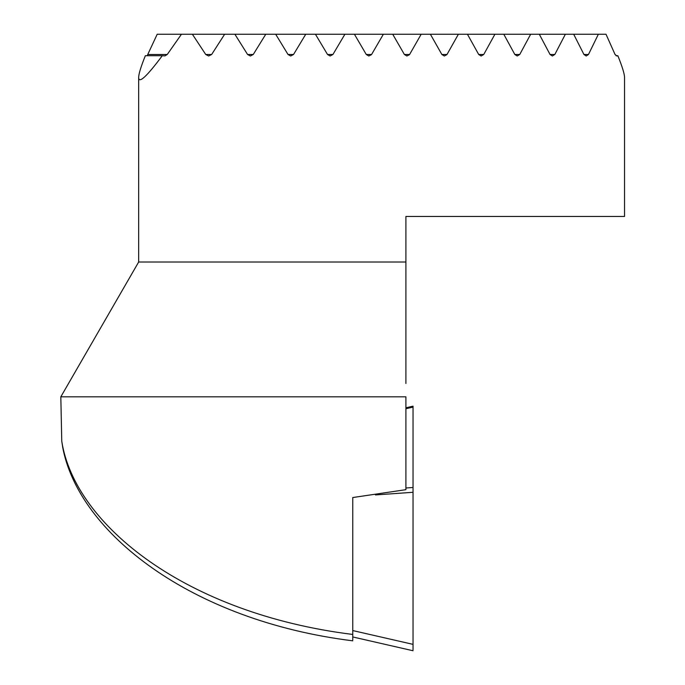 <?xml version="1.0" encoding="UTF-8"?>
<svg xmlns="http://www.w3.org/2000/svg" width="685" height="685" viewBox="0 0 685 685"><rect width="100%" height="100%" fill="white"/><g stroke="black" fill="none" stroke-linecap="round" stroke-linejoin="round"><path stroke-width="1.03" d="M147.181 55.716L157.199 34.25L606.011 34.25L615.044 54.483L616.954 56.007L617.853 55.716C622.297 66.745 624.523 73.997 624.54 77.499L624.54 216.46L405.905 216.46L405.905 262.012L138.661 262.012L60.819 396.829L61.761 441.208C74.785 525.241 186.722 613.828 352.758 634.447L352.758 639.893M60.819 396.829L405.905 396.829L405.905 489.672L352.758 497.541L352.758 634.447L352.758 497.541M405.905 262.012L405.905 383.48M162.285 55.716L145.348 55.716C140.904 66.745 138.678 73.997 138.661 77.499C138.798 83.887 146.667 76.626 162.285 55.716L164.991 55.887L167.251 54.483L181.448 34.25M573.688 34.25L583.937 54.483L586.232 55.999L588.475 54.483L598.365 34.25M539.309 34.25L550.038 54.483L552.367 55.999L554.824 54.483L565.365 34.25M503.792 34.25L514.82 54.483L517.192 55.999L519.752 54.483L530.661 34.25M467.435 34.25L478.704 54.483L481.127 55.999L483.747 54.483L494.912 34.25M430.394 34.25L441.859 54.483L444.325 55.999L446.911 54.637L458.385 34.25M392.719 34.25L404.381 54.483L406.89 55.999L409.502 54.663L421.181 34.25M354.419 34.25L366.269 54.483L368.83 55.999L371.501 54.629L383.36 34.25M315.442 34.25L327.516 54.483L330.119 55.999L332.927 54.483L344.897 34.25M275.687 34.25L288.017 54.483L290.697 55.999L293.54 54.483L305.741 34.25M234.886 34.25L247.576 54.483L250.385 55.999L253.253 54.483L265.763 34.25M192.382 34.25L205.731 54.483L208.66 55.999L211.648 54.483L224.637 34.25M62.797 447.75L61.761 441.208M616.02 55.716L617.853 55.716M405.905 487.994L413.038 487.489L413.038 407.104L405.905 408.731M413.038 487.489L413.038 492.284L375.449 494.938M352.758 630.568L413.038 644.362L413.038 492.284M413.038 644.362L413.038 649.808M405.905 407.798L413.038 406.162L413.038 407.104M478.704 54.483L483.747 54.483M327.516 54.483L332.927 54.483M288.017 54.483L293.54 54.483M247.576 54.483L253.253 54.483M550.038 54.483L554.824 54.483M514.82 54.483L519.752 54.483M583.937 54.483L588.475 54.483M441.859 54.483L447.005 54.483M404.381 54.483L409.613 54.483M366.269 54.483L371.587 54.483M205.731 54.483L211.648 54.483M148.157 54.483L167.251 54.483M138.661 77.499L138.661 262.012M352.758 640.826C190.935 620.678 78.218 532.553 62.592 446.774M413.038 650.75L352.758 636.956"/></g></svg>
